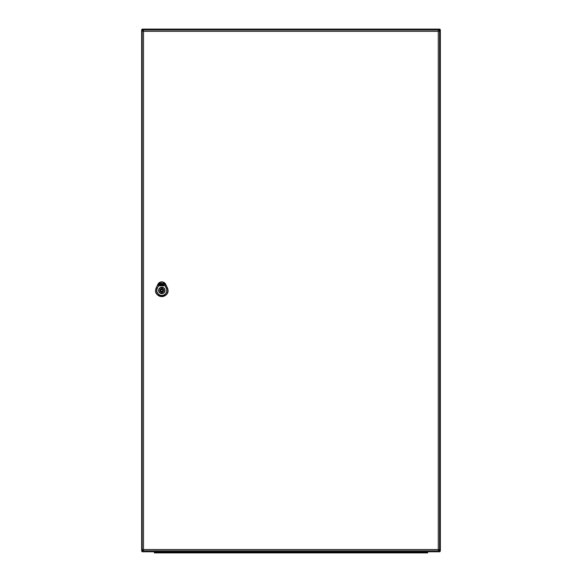 <?xml version="1.0" encoding="UTF-8"?>
<svg xmlns="http://www.w3.org/2000/svg" width="582" height="582" viewBox="0 0 582 582"><rect width="100%" height="100%" fill="white"/><g stroke="black" fill="none" stroke-linecap="round" stroke-linejoin="round"><path stroke-width="0.87" d="M161.803 287.45A2.99 2.99 0 0 0 158.821 290.44A2.99 2.99 0 0 0 161.803 293.43A2.99 2.99 0 0 0 164.793 290.44A2.99 2.99 0 0 0 161.803 287.45M162.363 288.657L162.363 287.77A2.728 2.728 0 0 0 161.243 287.77L161.243 288.657A1.87 1.87 0 0 0 161.243 292.222L161.243 293.11A2.728 2.728 0 0 0 162.363 293.11L162.363 292.222A1.87 1.87 0 0 0 162.363 288.657M161.803 291.371A0.931 0.931 0 0 0 162.742 290.44A0.931 0.931 0 0 0 161.803 289.509A0.931 0.931 0 0 0 160.872 290.44A0.931 0.931 0 0 0 161.803 291.371M167.369 287.777L167.354 287.784C172.163 298.872 151.451 298.872 156.252 287.784L157.933 284.285L158.588 284.605L158.5 285.878L157.336 288.308L158.384 285.82L165.23 285.82L166.394 288.25A5.093 5.093 0 0 1 161.803 295.54A5.093 5.093 0 0 1 157.213 288.25L156.303 287.806C151.538 298.799 172.068 298.799 167.31 287.806L165.63 284.314L163.186 282.132L165.026 284.605L165.113 285.827L165.026 284.605L165.681 284.285A4.307 4.307 0 0 0 157.926 284.285L156.245 287.784A6.169 6.169 0 0 0 161.803 296.616A6.169 6.169 0 0 0 167.369 287.777L165.688 284.285L167.354 287.784L166.277 288.301L165.113 285.827L158.5 285.827L158.588 284.605L160.414 282.081L163.2 282.081L164.902 284.605M158.704 284.605L160.472 282.212L163.2 282.081L165.688 284.285M157.933 284.285L160.472 282.212L157.984 284.314L156.245 287.784M164.837 290.44A3.034 3.034 0 0 1 160.29 293.066A3.034 3.034 0 0 1 160.29 287.814A3.034 3.034 0 0 1 164.837 290.44A3.034 3.034 0 0 0 160.29 287.814A3.034 3.034 0 0 0 160.29 293.066A3.034 3.034 0 0 0 164.837 290.44M161.818 284.809L163.607 283.929L163.593 284.678L162.727 284.809L163.869 284.933L164.342 283.87L164 283.339L162.473 283.339L161.818 284.809M159.366 284.969L159.832 283.929L160.334 283.929L160.21 285.245L159.366 284.969M160.399 283.776L159.897 283.776L160.399 283.776M160.21 283.339L159.235 283.965L158.784 284.984L159.133 285.515L163.629 285.245L160.588 285.245L160.697 284.212L161.68 284.001L161.971 283.339L160.21 283.339L159.235 283.965M161.119 284.343L160.996 284.925L161.512 284.365L161.119 284.343M439.57 30.97L439.57 549.91A0.931 0.931 0 0 1 438.639 550.848L143.136 550.848L143.514 549.539L438.268 549.539L439.57 549.91A0.931 0.931 0 0 1 438.639 550.848L438.268 549.539L438.268 31.341L439.57 30.97A0.931 0.931 0 0 0 438.639 30.031A0.931 0.931 0 0 1 439.57 30.97M142.204 549.91L142.204 30.97L143.514 31.341L143.136 30.031L438.639 30.031L438.268 31.341L143.514 31.341L143.514 549.539L142.204 549.91A0.931 0.931 0 0 0 143.136 550.848A0.931 0.931 0 0 1 142.204 549.91M142.204 30.97A0.931 0.931 0 0 1 143.136 30.031A0.931 0.931 0 0 0 142.204 30.97M160.145 552.151L160.145 552.114A1.12 1.12 0 0 1 160.196 551.78A1.12 1.12 0 0 0 160.145 552.114L421.855 552.114A1.12 1.12 0 0 0 421.804 551.78A1.12 1.12 0 0 1 421.855 552.114A1.12 1.12 0 0 0 421.804 551.78M154.354 552.9L154.354 552.151L427.646 552.151L427.646 552.9L154.354 552.9L154.354 552.151M142.794 30.097L142.226 29.1L439.774 29.1L439.155 30.191M439.264 30.271L440.334 29.66L439.206 30.228L439.774 29.1M142.706 30.14L142.226 29.66L142.706 30.14M142.226 29.1L142.226 29.66L141.666 29.66L142.605 30.199M142.706 550.739L142.226 551.219L142.706 550.739M142.605 550.681L141.666 551.219L142.226 551.219L142.226 551.78L142.794 550.783M141.666 551.219L141.666 29.66M440.334 29.66L440.334 551.219L439.264 550.608M439.155 550.688L439.774 551.78L439.206 550.652L440.334 551.219M439.774 551.78L142.226 551.78M439.206 550.652L439.774 551.219L439.206 550.652M161.803 288.948A1.491 1.491 0 0 0 160.312 290.44A1.491 1.491 0 0 0 161.803 291.931A1.491 1.491 0 0 0 163.302 290.44A1.491 1.491 0 0 0 161.803 288.948M157.336 288.308A4.962 4.962 0 0 0 161.803 295.409A4.962 4.962 0 0 0 166.277 288.301M165.026 290.44A3.223 3.223 0 0 1 160.196 293.226A3.223 3.223 0 0 1 160.196 287.654A3.223 3.223 0 0 1 165.026 290.44M163.877 551.78L163.877 552.151M418.123 551.78L418.123 552.151M424.656 552.9L424.656 552.151M157.344 552.9L157.344 552.151"/></g></svg>

